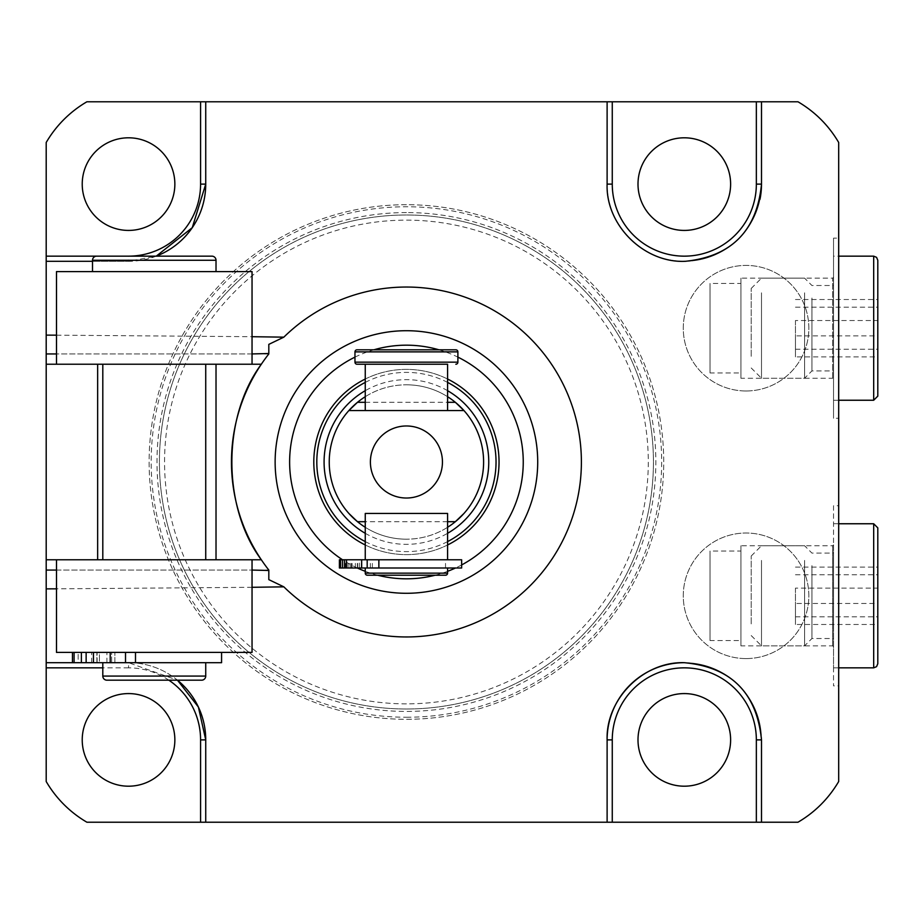 <?xml version="1.0" encoding="UTF-8"?>
<svg xmlns="http://www.w3.org/2000/svg" width="924" height="924" viewBox="0 0 924 924"><rect width="100%" height="100%" fill="white"/><g stroke="black" fill="none" stroke-linecap="round" stroke-linejoin="round"><path stroke-width="0.69" stroke-dasharray="4.62 3.46" d="M751.212 356.306L751.212 288.438L751.212 356.306M761.503 292.827L761.503 378.262L761.503 292.827M804.585 292.827L804.585 378.262L804.585 292.827M811.93 298.025L811.93 370.917L811.93 298.025M833.54 358.385L833.54 285.493L833.54 358.385M833.54 277.292L833.54 400.242L833.54 277.292M877.8 396.13L877.8 260.279M877.8 335.874L877.8 356.895L795.46 356.895L795.46 320.536L877.8 320.536L877.8 299.515L877.8 335.874L795.46 335.874L795.46 356.895M795.46 320.536L795.46 335.874M795.46 307.184L877.8 307.184M795.46 349.226L877.8 349.226M795.46 299.515L877.8 299.515M751.212 623.896L751.212 556.029L751.212 623.896M761.503 560.418L761.503 645.853L761.503 560.418M804.585 560.418L804.585 645.853L804.585 560.418M811.93 565.615L811.93 638.507L811.93 565.615M833.54 625.975L833.54 553.083L833.54 625.975M833.54 544.883L833.54 667.844L833.54 544.848L832.663 545.738L832.663 645.853L832.663 545.738L740.921 545.738L740.921 645.853L832.663 645.853L833.54 646.742M877.8 663.721L877.8 527.87M877.8 603.464L877.8 624.485L795.46 624.485L795.46 588.126L877.8 588.126L877.8 567.105L877.8 603.464L795.46 603.464L795.46 624.485M795.46 588.126L795.46 603.464M795.46 574.774L877.8 574.774M795.46 616.816L877.8 616.816M795.46 567.105L877.8 567.105M86.14 662.693L106.918 662.693L72.465 662.693L78.159 662.693L78.159 652.402L221.575 652.402L86.14 652.402L111.654 652.402L111.654 662.693L205.729 662.693L111.654 662.693L111.654 652.402L72.465 652.402L221.575 652.402L72.465 652.402L78.159 652.402L78.159 662.693L221.575 662.693L86.14 662.693L86.14 652.402M81.439 662.693L96.881 662.693L81.439 662.693L81.439 652.402L96.881 652.402L81.439 652.402L96.881 652.402L81.439 652.402L81.439 662.693L96.881 662.693L96.881 652.402L96.881 662.693L81.439 662.693M99.434 662.693L114.865 662.693L99.434 662.693L99.434 652.402L114.865 652.402L99.434 652.402L114.865 652.402L99.434 652.402L99.434 662.693L114.865 662.693L114.865 652.402L114.865 662.693L99.434 662.693M102.807 662.693L205.729 662.693L205.729 676.079L102.807 676.079L102.807 662.693L205.729 662.693M56.491 559.771L56.491 652.402L252.044 652.402L252.044 559.771L56.491 559.771L252.044 559.771M106.918 662.693L106.918 652.402L106.918 662.693M221.575 652.402L221.575 662.693L128.54 662.693A77.189 77.189 0 0 1 177.477 680.191L128.54 662.693L72.465 662.693L72.465 652.402M81.393 662.693L81.393 652.402M106.918 680.191L201.605 680.191L106.918 680.191M102.807 559.771L205.729 559.771L102.807 559.771L205.729 559.771L102.807 559.771L102.807 364.229L205.729 364.229L102.807 364.229L205.729 364.229L102.807 364.229L205.729 364.229L102.807 364.229L102.807 559.771L205.729 559.771L205.729 364.229L205.729 559.771L102.807 559.771M56.491 364.229L252.044 364.229L252.044 271.598L56.491 271.598L56.491 364.229L252.044 364.229M216.02 271.598L92.515 271.598L216.02 271.598L92.515 271.598L216.02 271.598L216.02 260.279L92.515 260.279L92.515 271.598M92.515 260.279L216.02 260.279L92.515 260.279A4.112 4.112 0 0 1 96.627 256.156L211.908 256.156L96.627 256.156M367.313 575.213L445.53 575.213M365.257 568.006L447.586 568.006L365.257 568.006M368.48 568.006L445.53 568.006L368.48 568.006M339.408 568.006L461.642 568.006M359.344 559.771L445.53 559.771L344.548 559.771L361.838 559.771L359.344 559.771L359.344 568.006M372.349 568.006L372.349 559.771M350.092 568.006L350.092 559.771M339.408 559.771L461.642 559.771M345.588 568.006L345.588 559.771M357.322 568.006L357.322 559.771M370.339 568.006L370.339 559.771M348.082 568.006L348.082 559.771M367.313 568.006L367.313 559.771M445.53 568.006L445.53 559.771M368.48 559.771L447.586 559.771L368.48 559.771M365.257 513.455L447.586 513.455L365.257 513.455M447.586 527.292A77.189 77.189 0 0 1 406.421 539.189A77.189 77.189 0 0 0 455.359 521.69M463.952 513.455A77.189 77.189 0 0 0 463.952 410.545M455.359 402.31A77.189 77.189 0 0 0 406.421 384.811A77.189 77.189 0 0 1 447.586 396.708M365.257 396.708A77.189 77.189 0 0 1 406.421 384.811A77.189 77.189 0 0 0 357.484 402.31M348.891 410.545A77.189 77.189 0 0 0 348.891 513.455M357.484 521.69A77.189 77.189 0 0 0 406.421 539.189A77.189 77.189 0 0 1 365.257 527.292M447.586 410.545L365.257 410.545L447.586 410.545M447.586 390.69A82.34 82.34 0 0 0 365.257 390.69M365.257 533.31A82.34 82.34 0 0 0 447.586 533.31M365.257 364.229L447.586 364.229M447.586 544.975A92.631 92.631 0 0 1 365.257 544.975M365.257 379.025A92.631 92.631 0 0 1 447.586 379.025M406.421 369.369A92.631 92.631 0 0 0 313.79 462A92.631 92.631 0 0 0 406.421 554.631A92.631 92.631 0 0 0 499.052 462A92.631 92.631 0 0 0 406.421 369.369A92.631 92.631 0 0 0 313.79 462A92.631 92.631 0 0 0 406.421 554.631A92.631 92.631 0 0 0 499.052 462A92.631 92.631 0 0 0 406.421 369.369A92.631 92.631 0 0 0 313.79 462A92.631 92.631 0 0 0 406.421 554.631A92.631 92.631 0 0 0 499.052 462A92.631 92.631 0 0 0 406.421 369.369M740.921 645.853L740.921 545.738M740.921 551.027L740.921 640.563L740.921 551.027L710.036 551.027L710.036 640.563L740.921 640.563M833.54 505.74L833.54 685.851L833.54 505.74L838.692 505.74L838.692 685.851L833.54 685.851M710.036 640.563L710.036 551.027M838.692 238.149L838.692 418.26L833.54 418.26L833.54 238.149L838.692 238.149M833.54 400.242L838.692 400.242L838.692 256.156L833.54 256.156M838.692 781.519L838.692 142.481A113.213 113.213 0 0 0 797.99 101.779L86.902 101.779A113.213 113.213 0 0 0 46.2 142.481L46.2 781.519A113.213 113.213 0 0 0 86.902 822.221L797.99 822.221A113.213 113.213 0 0 0 838.692 781.519M746.061 658.581A62.786 62.786 0 0 1 683.275 595.795A62.786 62.786 0 0 1 746.061 533.021A62.786 62.786 0 0 1 808.846 595.795A62.786 62.786 0 0 1 746.061 658.581A62.786 62.786 0 0 1 683.275 595.795A62.786 62.786 0 0 1 746.061 533.021A62.786 62.786 0 0 1 808.846 595.795A62.786 62.786 0 0 1 746.061 658.581M746.061 390.979A62.786 62.786 0 0 1 683.275 328.205A62.786 62.786 0 0 1 746.061 265.419A62.786 62.786 0 0 1 808.846 328.205A62.786 62.786 0 0 1 746.061 390.979A62.786 62.786 0 0 1 683.275 328.205A62.786 62.786 0 0 1 746.061 265.419A62.786 62.786 0 0 1 808.846 328.205A62.786 62.786 0 0 1 746.061 390.979M684.314 693.577A46.316 46.316 0 0 0 637.999 739.881A46.316 46.316 0 0 0 684.314 786.197A46.316 46.316 0 0 0 730.618 739.881A46.316 46.316 0 0 0 684.314 693.577M684.314 137.803A46.316 46.316 0 0 0 637.999 184.119A46.316 46.316 0 0 0 684.314 230.423A46.316 46.316 0 0 0 730.618 184.119A46.316 46.316 0 0 0 684.314 137.803M128.54 693.577A46.316 46.316 0 0 0 82.224 739.881A46.316 46.316 0 0 0 128.54 786.197A46.316 46.316 0 0 0 174.855 739.881A46.316 46.316 0 0 0 128.54 693.577M128.54 137.803A46.316 46.316 0 0 0 82.224 184.119A46.316 46.316 0 0 0 128.54 230.423A46.316 46.316 0 0 0 174.855 184.119A46.316 46.316 0 0 0 128.54 137.803M833.54 238.149L833.54 418.26M761.503 101.779L761.503 184.119M268.815 579.625L268.815 570.478M268.815 353.522L268.815 344.375M46.2 353.938L268.815 353.938A174.971 174.971 0 0 0 261.33 364.229L46.2 364.229M46.2 559.771L261.33 559.771A174.971 174.971 0 0 0 268.815 570.062L46.2 570.062M252.044 587.294L56.491 588.831M156.248 256.156A77.189 77.189 0 0 1 128.54 261.307L156.248 256.156A77.189 77.189 0 0 1 128.54 261.307L92.515 261.307L128.54 261.307L128.54 256.156M56.491 335.169L252.044 336.706M761.503 739.881A77.189 77.189 0 0 0 684.314 662.693A77.189 77.189 0 0 1 761.503 739.881L761.503 822.221M833.54 277.258L833.54 379.152L833.54 277.258L832.663 278.147L832.663 378.262L833.54 379.152M406.421 709.008A247.008 247.008 0 0 1 159.413 462A247.008 247.008 0 0 1 406.421 214.992A247.008 247.008 0 0 1 653.43 462A247.008 247.008 0 0 1 406.421 709.008A247.008 247.008 0 0 0 653.43 462A247.008 247.008 0 0 0 406.421 214.992A247.008 247.008 0 0 0 159.413 462A247.008 247.008 0 0 0 406.421 709.008A247.008 247.008 0 0 1 159.413 462A247.008 247.008 0 0 1 406.421 214.992A247.008 247.008 0 0 1 653.43 462A247.008 247.008 0 0 1 406.421 709.008A247.008 247.008 0 0 0 653.43 462A247.008 247.008 0 0 0 406.421 214.992A247.008 247.008 0 0 0 159.413 462A247.008 247.008 0 0 0 406.421 709.008M377.639 575.213A116.817 116.817 0 0 1 365.257 571.321M357.357 568.006A116.817 116.817 0 0 1 342.504 559.771M354.966 357.126A116.817 116.817 0 0 1 373.85 349.815M438.992 349.815A116.817 116.817 0 0 1 457.888 357.126M461.642 564.945A116.817 116.817 0 0 1 455.497 568.006M447.586 571.321A116.817 116.817 0 0 1 435.204 575.213M759.99 199.307A77.189 77.189 0 0 1 685.435 261.296A77.189 77.189 0 0 0 759.99 199.307M684.314 261.307A77.189 77.189 0 0 1 607.114 184.119A77.189 77.189 0 0 0 684.314 261.307M832.663 378.262L832.663 278.147L740.921 278.147L740.921 378.262L832.663 378.262M56.491 570.062L252.044 570.062M252.044 353.938L56.491 353.938M740.921 378.262L740.921 278.147M406.421 204.701A257.299 257.299 0 0 0 149.122 462A257.299 257.299 0 0 0 406.421 719.299A257.299 257.299 0 0 0 663.721 462A257.299 257.299 0 0 0 406.421 204.701A257.299 257.299 0 0 0 149.122 462A257.299 257.299 0 0 0 406.421 719.299A257.299 257.299 0 0 0 663.721 462A257.299 257.299 0 0 0 406.421 204.701M740.921 283.437L740.921 372.973L740.921 283.437L710.036 283.437L710.036 372.973L740.921 372.973M710.036 372.973L710.036 283.437M406.421 703.869A241.869 241.869 0 0 1 164.564 462A241.869 241.869 0 0 1 406.421 220.131A241.869 241.869 0 0 1 648.29 462A241.869 241.869 0 0 1 406.421 703.869M873.688 256.156L873.688 400.242M873.688 523.758L873.688 667.844M91.672 662.693L91.672 652.402L91.672 662.693M97.112 662.693L97.112 652.402L97.112 662.693M135.493 662.693L135.493 652.402M125.514 662.693L125.514 652.402M74.093 662.693L74.093 652.402M102.807 676.079L205.729 676.079L102.807 676.079M93.44 662.693L93.44 652.402M110.222 662.693L110.222 652.402M447.586 573.157L365.257 573.157M352.067 568.006L352.067 559.771M351.293 568.006L351.293 559.771M357.646 568.006L357.646 559.771M346.107 568.006L346.107 559.771M355.359 568.006L355.359 559.771M361.319 568.006L361.319 559.771M345.761 568.006L345.761 559.771M447.586 521.69L365.257 521.69M365.257 402.31L447.586 402.31M447.586 382.397A89.616 89.616 0 0 0 365.257 382.397M365.257 541.603A89.616 89.616 0 0 0 447.586 541.603M457.888 362.162L354.966 362.162M354.966 351.871L457.888 351.871M406.421 717.243A255.243 255.243 0 0 0 661.665 462A255.243 255.243 0 0 0 406.421 206.757A255.243 255.243 0 0 0 151.178 462A255.243 255.243 0 0 0 406.421 717.243M168.873 680.191A72.049 72.049 0 0 0 128.54 667.844L128.54 662.693A77.189 77.189 0 0 1 177.477 680.191M128.54 667.844L102.807 667.844M406.421 212.578A249.422 249.422 0 0 0 156.999 462A249.422 249.422 0 0 0 406.421 711.422A249.422 249.422 0 0 0 655.844 462A249.422 249.422 0 0 0 406.421 212.578M751.212 288.438L761.503 278.147L804.585 278.147L811.93 285.493L833.54 285.493M751.212 367.971L761.503 378.262L804.585 378.262L811.93 370.917L833.54 370.917M751.212 556.029L761.503 545.738L804.585 545.738L811.93 553.083L833.54 553.083M751.212 635.562L761.503 645.853L804.585 645.853L811.93 638.507L833.54 638.507M838.692 667.844L833.54 667.844M838.692 523.758L833.54 523.758M361.838 568.006L361.838 559.771"/><path stroke-width="1.39" d="M873.688 256.156L876.576 257.346L877.8 260.279L877.8 396.13L873.688 400.242L873.688 256.156L838.692 256.156L838.692 238.149M877.8 356.895L877.8 320.536M873.688 523.758L877.8 527.87L877.8 663.721L876.576 666.654L873.688 667.844L873.688 523.758L838.692 523.758M877.8 624.485L877.8 588.126M221.575 652.402L221.575 662.693L72.465 662.693L72.465 652.402M252.044 336.706L283.841 337.156L268.815 344.375L268.815 353.938A174.971 174.971 0 0 0 261.33 559.771L252.044 559.771L252.044 652.402L56.491 652.402L56.491 559.771L46.2 559.771L46.2 570.062L56.491 570.062M102.807 662.693L102.807 676.079L205.729 676.079L205.729 662.693M81.393 662.693L81.393 652.402M86.14 662.693L86.14 652.402M252.044 559.771L56.491 559.771M102.807 676.079A4.112 4.112 0 0 0 106.918 680.191L201.605 680.191L106.918 680.191A4.112 4.112 0 0 1 102.807 676.079M205.729 676.079A4.112 4.112 0 0 1 201.605 680.191A4.112 4.112 0 0 0 205.729 676.079M205.729 559.771L205.729 364.229M102.807 559.771L102.807 364.229M252.044 364.229L56.491 364.229L56.491 271.598L252.044 271.598L252.044 364.229L261.33 364.229C222.06 417.232 222.049 506.86 261.33 559.771A174.971 174.971 0 0 0 268.815 570.062L268.815 579.625L283.841 586.844L252.044 587.294M216.02 271.598L216.02 260.279L92.515 260.279L92.515 271.598M216.02 260.279A4.112 4.112 0 0 0 211.908 256.156L96.627 256.156L211.908 256.156A4.112 4.112 0 0 1 216.02 260.279M92.515 260.279A4.112 4.112 0 0 1 96.627 256.156M365.257 568.006L365.257 573.157A2.056 2.056 0 0 0 367.313 575.213L445.53 575.213A2.056 2.056 0 0 0 447.586 573.157L447.586 568.006M378.863 568.006L378.863 559.771L461.642 559.771L461.642 568.006L339.408 568.006L339.408 559.771L342.527 559.771A116.817 116.817 0 0 1 354.966 357.126M378.863 559.771L342.527 559.771L342.527 568.006M344.548 568.006L344.548 559.771M447.586 559.771L447.586 513.455L365.257 513.455L365.257 559.771M447.586 513.455L365.257 513.455M406.421 498.024A36.024 36.024 0 0 0 442.446 462A36.024 36.024 0 0 0 406.421 425.976A36.024 36.024 0 0 0 370.397 462A36.024 36.024 0 0 0 406.421 498.024M348.891 513.455A77.189 77.189 0 0 0 357.484 521.69L348.891 513.455A77.189 77.189 0 0 1 348.891 410.545L463.952 410.545A77.189 77.189 0 0 1 463.952 513.455L455.359 521.69A77.189 77.189 0 0 0 463.952 513.455M463.952 410.545A77.189 77.189 0 0 0 455.359 402.31L463.952 410.545L447.586 410.545L447.586 364.229L357.022 364.229L365.257 364.229L365.257 410.545L348.891 410.545L357.484 402.31A77.189 77.189 0 0 0 348.891 410.545M447.586 396.708A77.189 77.189 0 0 1 455.359 402.31L447.586 402.31M447.586 521.69L455.359 521.69A77.189 77.189 0 0 1 447.586 527.292M365.257 527.292A77.189 77.189 0 0 1 357.484 521.69L365.257 521.69M365.257 402.31L357.484 402.31A77.189 77.189 0 0 1 365.257 396.708M365.257 410.545L447.586 410.545M365.257 390.69A82.34 82.34 0 0 0 365.257 533.31M447.586 533.31A82.34 82.34 0 0 0 447.586 390.69M365.257 544.975A92.631 92.631 0 0 1 365.257 379.025M447.586 379.025A92.631 92.631 0 0 1 447.586 544.975M455.821 364.229A2.056 2.056 0 0 0 457.888 362.162L457.888 351.871A2.056 2.056 0 0 0 455.821 349.815L357.022 349.815L455.821 349.815M357.022 364.229A2.056 2.056 0 0 1 354.966 362.162L457.888 362.162M457.888 351.871L354.966 351.871L354.966 362.162M354.966 351.871A2.056 2.056 0 0 1 357.022 349.815M838.692 505.74L838.692 685.851M838.692 418.26L838.692 400.242L873.688 400.242M102.807 667.844L46.2 667.844L46.2 781.519A113.213 113.213 0 0 0 86.902 822.221L205.729 822.221L205.729 739.881L205.729 822.221L607.114 822.221L607.114 739.881A77.189 77.189 0 0 1 684.314 662.693C643.601 661.295 605.728 698.948 607.114 739.881A77.189 77.189 0 0 1 684.314 662.693C731.023 667.047 756.756 692.769 761.503 739.881L761.503 822.221L797.99 822.221C814.98 812.254 828.539 798.683 838.692 781.519L838.692 142.481C828.678 125.456 815.118 111.885 797.99 101.779L761.503 101.779L761.503 184.119A77.189 77.189 0 0 1 759.99 199.307A77.189 77.189 0 0 0 761.503 184.119L756.352 184.119L756.352 101.779L612.266 101.779L612.266 184.119L607.114 184.119C605.624 225.294 644.317 263.386 685.435 261.296C731.565 256.456 756.918 230.723 761.503 184.119M283.841 337.156A174.971 174.971 0 0 1 581.392 462A174.971 174.971 0 0 1 283.841 586.844M612.266 739.881L607.114 739.881L607.114 822.221L756.352 822.221L756.352 739.881A72.049 72.049 0 0 0 684.314 667.844A72.049 72.049 0 0 0 612.266 739.881L612.266 822.221M612.266 101.779L607.114 101.779L607.114 184.119L607.114 101.779L205.729 101.779L205.729 184.119L205.729 101.779L86.902 101.779A113.213 113.213 0 0 0 46.2 142.481L46.2 256.156L128.54 256.156A72.049 72.049 0 0 0 200.577 184.119L200.577 101.779M756.352 101.779L761.503 101.779M268.815 570.478L252.044 570.062M252.044 353.938L268.815 353.522M406.421 593.289A131.289 131.289 0 0 0 537.71 462A131.289 131.289 0 0 0 406.421 330.711A131.289 131.289 0 0 0 275.133 462A131.289 131.289 0 0 0 406.421 593.289M56.491 588.831L46.2 588.877L46.2 662.693L72.465 662.693L46.2 662.693L46.2 667.844M177.477 680.191A77.189 77.189 0 0 1 205.729 739.881L198.383 707.033L177.477 680.191A77.189 77.189 0 0 1 205.729 739.881L200.577 739.881A72.049 72.049 0 0 0 168.873 680.191M156.248 256.156L192.25 227.697L205.729 184.119A77.189 77.189 0 0 1 156.248 256.156A77.189 77.189 0 0 0 205.729 184.119L200.577 184.119M46.2 256.156L46.2 261.307L92.515 261.307L46.2 261.307L46.2 335.123L56.491 335.169M761.503 822.221L756.352 822.221M684.314 693.577A46.316 46.316 0 0 1 730.618 739.881A46.316 46.316 0 0 1 684.314 786.197A46.316 46.316 0 0 1 637.999 739.881A46.316 46.316 0 0 1 684.314 693.577M684.314 230.423A46.316 46.316 0 0 0 730.618 184.119A46.316 46.316 0 0 0 684.314 137.803A46.316 46.316 0 0 0 637.999 184.119A46.316 46.316 0 0 0 684.314 230.423M128.54 230.423A46.316 46.316 0 0 0 174.855 184.119A46.316 46.316 0 0 0 128.54 137.803A46.316 46.316 0 0 0 82.224 184.119A46.316 46.316 0 0 0 128.54 230.423M128.54 693.577A46.316 46.316 0 0 1 174.855 739.881A46.316 46.316 0 0 1 128.54 786.197A46.316 46.316 0 0 1 82.224 739.881A46.316 46.316 0 0 1 128.54 693.577M46.2 588.877L46.2 570.062M56.491 353.938L46.2 353.938L46.2 559.771M46.2 353.938L46.2 335.123M435.204 575.213A116.817 116.817 0 0 1 377.639 575.213M365.257 571.321A116.817 116.817 0 0 1 357.357 568.006M373.85 349.815A116.817 116.817 0 0 1 438.992 349.815M457.888 357.126A116.817 116.817 0 0 1 461.642 564.945M455.497 568.006A116.817 116.817 0 0 1 447.586 571.321M685.435 261.296A77.189 77.189 0 0 1 684.314 261.307A77.189 77.189 0 0 0 685.435 261.296M46.2 364.229L56.491 364.229M135.493 662.693L135.493 652.402M74.093 662.693L74.093 652.402M93.44 662.693L93.44 652.402M110.222 662.693L110.222 652.402M125.514 662.693L125.514 652.402M365.257 573.157L447.586 573.157M346.512 568.006L346.512 559.771M361.654 568.006L361.654 559.771M367.186 568.006L367.186 559.771M340.563 568.006L340.563 559.771M365.257 382.397A89.616 89.616 0 0 0 365.257 541.603M447.586 541.603A89.616 89.616 0 0 0 447.586 382.397M612.266 184.119A72.049 72.049 0 0 0 684.314 256.156A72.049 72.049 0 0 0 756.352 184.119M761.503 739.881L756.352 739.881M200.577 822.221L200.577 739.881M97.655 364.229L97.655 559.771M216.02 559.771L216.02 364.229M873.688 667.844L838.692 667.844"/></g></svg>
